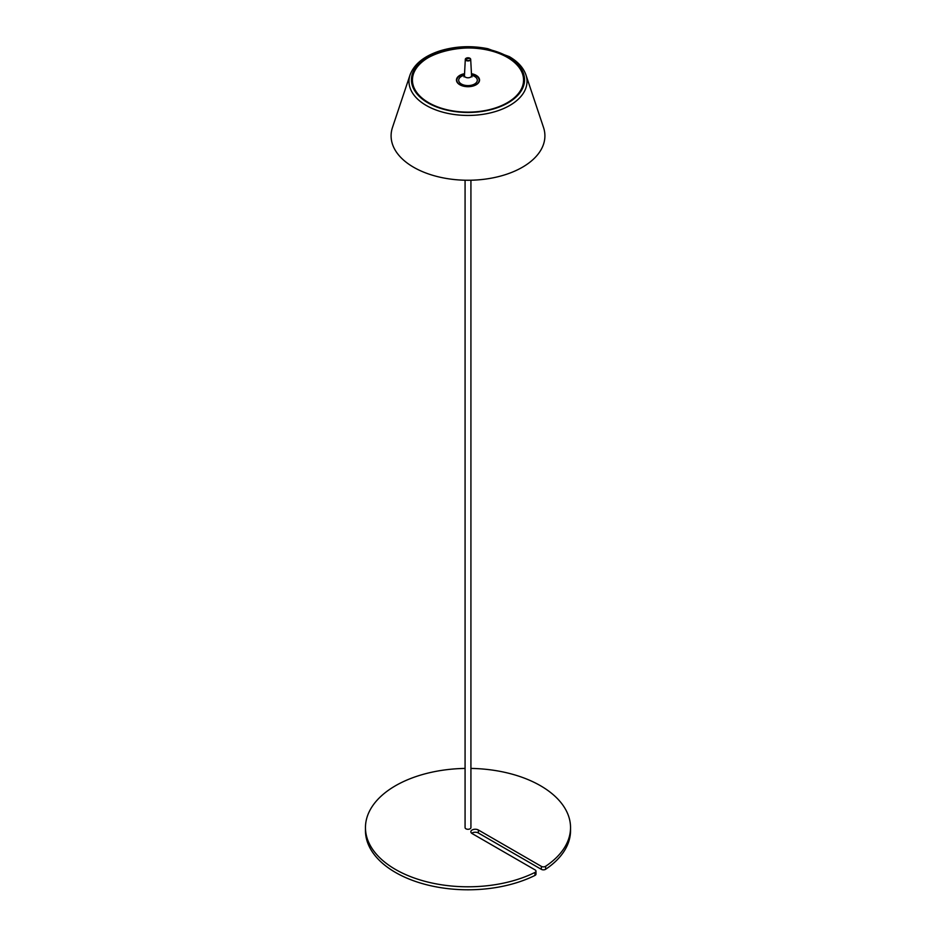 <?xml version="1.0" encoding="UTF-8"?>
<svg xmlns="http://www.w3.org/2000/svg" width="936" height="936" viewBox="0 0 936 936"><rect width="100%" height="100%" fill="white"/><g stroke="black" fill="none" stroke-linecap="round" stroke-linejoin="round"><path stroke-width="1.4" d="M465.075 768.421A102.539 59.202 0 0 0 365.461 827.599A102.539 59.202 0 0 0 425.307 881.419A102.539 59.202 0 0 0 534.982 872.422A2.925 1.696 0 0 0 535.989 871.147A2.925 1.696 0 0 0 535.135 869.942L472.142 833.578A4.399 2.539 180 0 1 470.855 831.788A4.399 2.539 180 0 1 473.569 829.436A4.399 2.539 180 0 1 478.354 829.986L541.347 866.362A2.925 1.696 0 0 0 545.641 866.268A102.539 59.202 0 0 0 570.539 827.599A102.539 59.202 0 0 0 470.925 768.421M470.925 180.215L470.925 827.599A2.925 1.696 180 0 1 470.071 828.793A2.925 1.696 180 0 1 466.877 829.156A2.925 1.696 180 0 1 465.075 827.599L465.075 180.215M365.461 827.599L365.461 830.583A102.539 59.202 0 0 0 425.307 884.415A102.539 59.202 0 0 0 534.982 875.417A2.925 1.696 0 0 0 535.989 874.13L535.989 871.147M471.697 833.274A4.399 2.539 180 0 1 478.354 832.981L541.347 869.345A2.925 1.696 0 0 0 545.641 869.263A102.539 59.202 0 0 0 570.539 830.583L570.539 827.599M410.05 74.915L392.488 127.436A76.904 44.401 0 0 0 431.941 175.067A76.904 44.401 0 0 0 522.382 167.251A76.904 44.401 0 0 0 543.512 127.436L525.95 74.915C523.399 67.661 517.83 61.565 509.266 56.605L487.82 48.707C471.323 45.443 455.329 46.168 439.873 50.895C424.113 56.055 414.168 64.057 410.05 74.915A59.026 34.082 0 0 0 440.329 111.466A59.026 34.082 0 0 0 509.734 105.464A59.026 34.082 0 0 0 525.95 74.915M507.757 102.761A56.218 32.456 0 0 0 524.195 80.613A56.218 32.456 0 0 0 468 47.362A56.218 32.456 0 0 0 411.805 80.613A56.218 32.456 0 0 0 447.127 109.957A56.218 32.456 0 0 0 507.757 102.761M524.16 81.327A56.16 32.421 0 0 0 523.458 76.12M412.542 76.12A56.16 32.421 0 0 0 411.84 81.327M523.54 84.848A55.891 32.269 0 0 0 523.867 82.04L523.914 81.151A55.926 32.292 0 0 0 508.728 58.219M427.272 58.219A55.926 32.292 0 0 0 412.086 81.151L412.132 82.04A55.891 32.269 0 0 0 412.46 84.848M464.548 73.687A11.536 6.657 0 0 0 456.464 80.285A11.536 6.657 0 0 0 463.776 86.241A11.536 6.657 0 0 0 476.155 84.755A11.536 6.657 0 0 0 479.536 80.285A11.536 6.657 0 0 0 471.451 73.687M464.525 74.096A11.174 6.447 0 0 0 456.826 80.227A11.174 6.447 0 0 0 463.729 86.182A11.174 6.447 0 0 0 475.897 84.778A11.174 6.447 0 0 0 479.173 80.227A11.174 6.447 0 0 0 471.475 74.096M534.982 875.417L534.982 872.422M545.641 869.263L545.641 866.268M541.347 869.345L541.347 866.362M478.354 832.981L478.354 829.986M507.991 56.733A56.546 32.643 0 0 0 413.373 71.37A56.546 32.643 0 0 0 482.637 111.349A56.546 32.643 0 0 0 507.991 56.733M521.258 90.207A55.926 32.292 0 0 0 523.914 81.151C524.031 71.873 518.544 63.929 507.464 57.342C475.032 36.504 408.353 52.907 412.086 81.151A55.926 32.292 0 0 0 414.742 90.207M507.289 57.365A55.563 32.081 0 0 0 414.332 71.744A55.563 32.081 0 0 0 482.379 111.033A55.563 32.081 0 0 0 507.289 57.365M464.467 75.254A9.301 5.37 0 0 0 459.927 82.906A9.301 5.37 0 0 0 473.663 84.486A9.301 5.37 0 0 0 474.575 76.424A9.301 5.37 0 0 0 471.533 75.254M464.701 76.506L464.01 76.904L464.443 75.676A3.568 2.059 0 0 0 466.584 77.618A3.568 2.059 0 0 0 470.515 77.185A3.568 2.059 0 0 0 471.557 75.676L471.99 76.904L471.299 76.506M466.268 58.184A2.691 1.556 0 0 0 465.309 59.331A2.691 1.556 0 0 0 466.935 60.805A2.691 1.556 0 0 0 469.895 60.477A2.691 1.556 0 0 0 470.691 59.331A2.691 1.556 0 0 0 469.895 58.278A2.691 1.556 0 0 0 469.732 58.184A2.469 1.427 0 0 0 465.613 58.839A2.469 1.427 0 0 0 468.643 60.583A2.469 1.427 0 0 0 469.743 58.196M479.173 81.724L479.173 80.227M456.826 81.724L456.826 80.227M471.557 75.676L470.691 59.331L469.86 58.184L465.309 59.331L464.443 75.676"/></g></svg>
